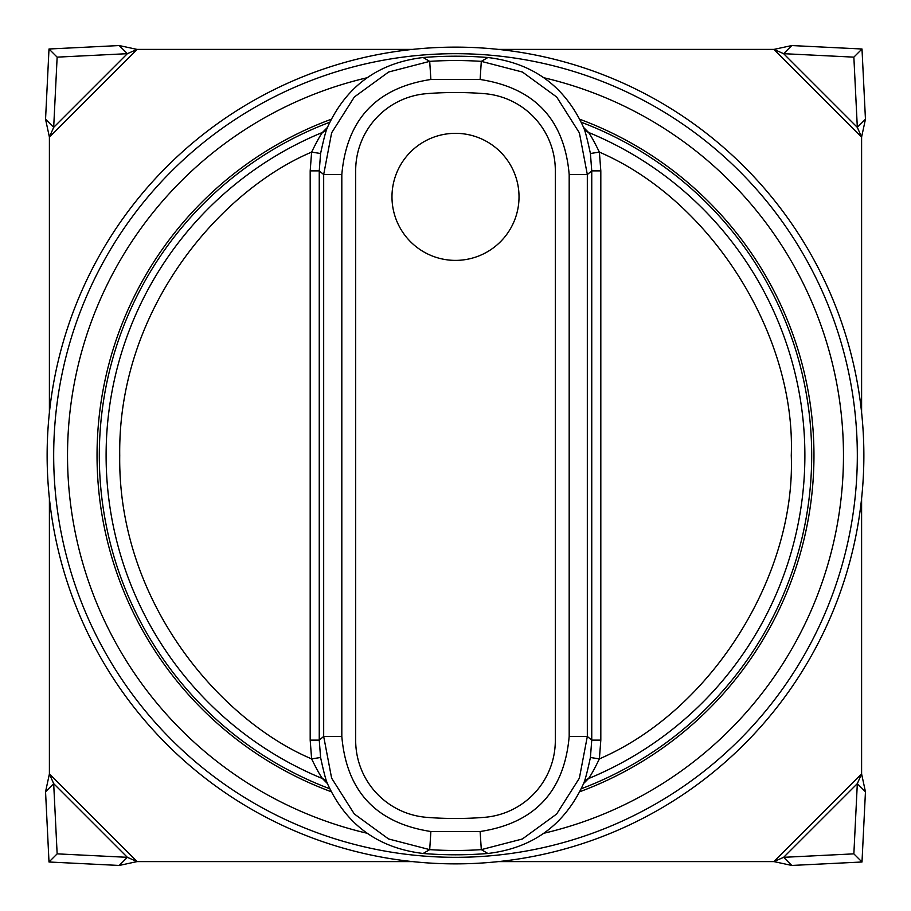 <?xml version="1.0" encoding="UTF-8"?>
<svg xmlns="http://www.w3.org/2000/svg" width="911" height="911" viewBox="0 0 911 911"><rect width="100%" height="100%" fill="white"/><g stroke="black" fill="none" stroke-linecap="round" stroke-linejoin="round"><path stroke-width="1.37" d="M857.319 455.5A401.819 401.819 0 0 0 455.5 53.681A401.819 401.819 0 0 0 53.681 455.5A401.819 401.819 0 0 0 455.5 857.319A401.819 401.819 0 0 0 857.319 455.5M863.867 455.5A408.367 408.367 0 0 0 455.5 47.133A408.367 408.367 0 0 0 47.133 455.5A408.367 408.367 0 0 0 455.5 863.867A408.367 408.367 0 0 0 863.867 455.5M543.867 833.258A387.949 387.949 0 0 0 543.867 77.742M367.133 77.742A387.949 387.949 0 0 0 367.133 833.258M331.137 119.307A358.456 358.456 0 0 0 331.137 791.693M579.863 791.693A358.456 358.456 0 0 0 579.863 119.307M581.309 788.732A356.19 356.19 0 0 0 581.309 122.268M329.691 122.268A356.19 356.19 0 0 0 329.691 788.732M455.5 133.336A63.519 63.519 0 0 0 391.981 196.867A63.519 63.519 0 0 0 455.5 260.387A63.519 63.519 0 0 0 519.019 196.867A63.519 63.519 0 0 0 455.5 133.336M426.69 817.349A362.999 362.999 0 0 0 484.31 817.349A77.139 77.139 0 0 0 555.323 740.461L555.323 170.539A77.139 77.139 0 0 0 484.31 93.651A362.999 362.999 0 0 0 426.69 93.651A77.139 77.139 0 0 0 355.677 170.539L355.677 740.461A77.139 77.139 0 0 0 426.69 817.349M480.12 831.515L481.304 849.633L487.875 853.482C532.833 848.152 564.752 824.831 583.609 783.506L588.46 778.598A9.076 9.076 -112.4 0 0 583.518 783.54C584.908 781.046 587.196 772.357 590.408 757.496L591.751 740.131L587.322 736.441L569.181 736.441L569.181 174.559C564.433 119.614 534.757 87.923 480.12 79.485L430.88 79.485C376.368 87.798 346.681 119.489 341.819 174.559L341.819 736.441C346.567 791.386 376.243 823.077 430.88 831.515L480.12 831.515C534.632 823.202 564.319 791.511 569.181 736.441M481.304 849.633L522.379 838.985L556.655 814.013L579.362 778.199L587.322 736.441L587.322 174.559L579.385 132.869L556.701 97.033L522.458 72.049L481.304 61.367A394.975 394.975 0 0 0 429.696 61.367L388.621 72.015L354.345 96.987L331.638 132.801L323.678 174.559L319.249 170.869L319.249 740.131L320.592 757.496C323.804 772.414 326.104 781.091 327.482 783.54L327.391 783.506C346.112 824.728 378.031 848.05 423.125 853.482L429.696 849.633A394.975 394.975 0 0 0 481.304 849.633M341.819 736.441L323.678 736.441L331.615 778.131L354.299 813.967L388.541 838.951L429.696 849.633L430.88 831.515M341.819 174.559L323.678 174.559L323.678 736.441L319.249 740.131L310.184 740.131L311.619 758.886C220.701 720.499 117.804 602.41 119.728 455.5C117.804 308.59 220.701 190.501 311.619 152.114L320.592 153.504L319.249 170.869L310.184 170.869L311.619 152.114C316.561 142.002 320.194 135.432 322.54 132.402A9.076 9.076 67.6 0 0 327.482 127.46C326.092 129.954 323.804 138.643 320.592 153.504M430.88 79.485L429.696 61.367L423.125 57.518C378.167 62.848 346.248 86.169 327.391 127.494L327.482 127.46M569.181 174.559L587.322 174.559L591.751 170.869L590.408 153.504C587.196 138.586 584.896 129.909 583.518 127.46L583.609 127.494C564.888 86.272 532.969 62.95 487.875 57.518L481.304 61.367L480.12 79.485M487.875 853.482A399.291 399.291 0 0 1 423.125 853.482M590.408 153.504L599.381 152.114C711.901 200.682 795.724 335.499 791.272 455.5C795.724 575.501 711.901 710.318 599.381 758.886L590.408 757.496M588.46 778.598A349.38 349.38 0 0 0 804.88 455.5A349.38 349.38 0 0 1 588.46 778.598C590.806 775.568 594.45 768.998 599.381 758.886L600.816 740.131L600.816 170.869L591.751 170.869L591.751 740.131L600.816 740.131M327.391 783.506L322.448 778.563M320.592 757.496L311.619 758.886C316.584 769.055 320.228 775.625 322.54 778.598A9.076 9.076 -67.6 0 1 327.482 783.54M423.125 57.518A399.291 399.291 0 0 1 487.875 57.518M322.448 132.437L327.391 127.494M583.609 127.494L588.552 132.437M600.816 170.869L599.381 152.114C594.416 141.957 590.783 135.386 588.46 132.402A349.38 349.38 0 0 1 804.88 455.5A349.38 349.38 0 0 0 588.46 132.402A9.076 9.076 112.4 0 1 583.518 127.46M322.54 132.402A349.38 349.38 0 0 0 322.54 778.598A349.38 349.38 0 0 1 322.54 132.402M49.399 498.488L49.399 773.929L53.681 783.642L57.142 853.858L127.358 857.319L137.071 861.601L412.512 861.601M498.488 861.601L773.929 861.601L783.642 857.319L853.858 853.858L857.319 783.642L861.601 773.929L861.601 498.488M861.601 412.512L861.601 137.071L857.319 127.358L853.858 57.142L783.642 53.681L773.929 49.399L498.488 49.399M412.512 49.399L137.071 49.399L127.358 53.681L57.142 57.142L53.681 127.358L49.399 137.071L49.399 412.512M791.773 865.45L783.642 857.319L857.319 783.642L865.45 791.773L862 862L791.773 865.45L773.929 861.601L861.601 773.929L865.45 791.773M137.071 861.601L119.227 865.45L49 862L45.55 791.773L49.399 773.929L137.071 861.601M45.55 791.773L53.681 783.642L127.358 857.319L119.227 865.45M49.399 137.071L45.55 119.227L49 49L119.227 45.55L137.071 49.399L49.399 137.071M119.227 45.55L127.358 53.681L53.681 127.358L45.55 119.227M773.929 49.399L791.773 45.55L862 49L865.45 119.227L861.601 137.071L773.929 49.399M865.45 119.227L857.319 127.358L783.642 53.681L791.773 45.55M57.142 853.858L49 862M57.142 57.142L49 49M853.858 57.142L862 49M853.858 853.858L862 862M310.184 170.869L310.184 740.131"/></g></svg>
